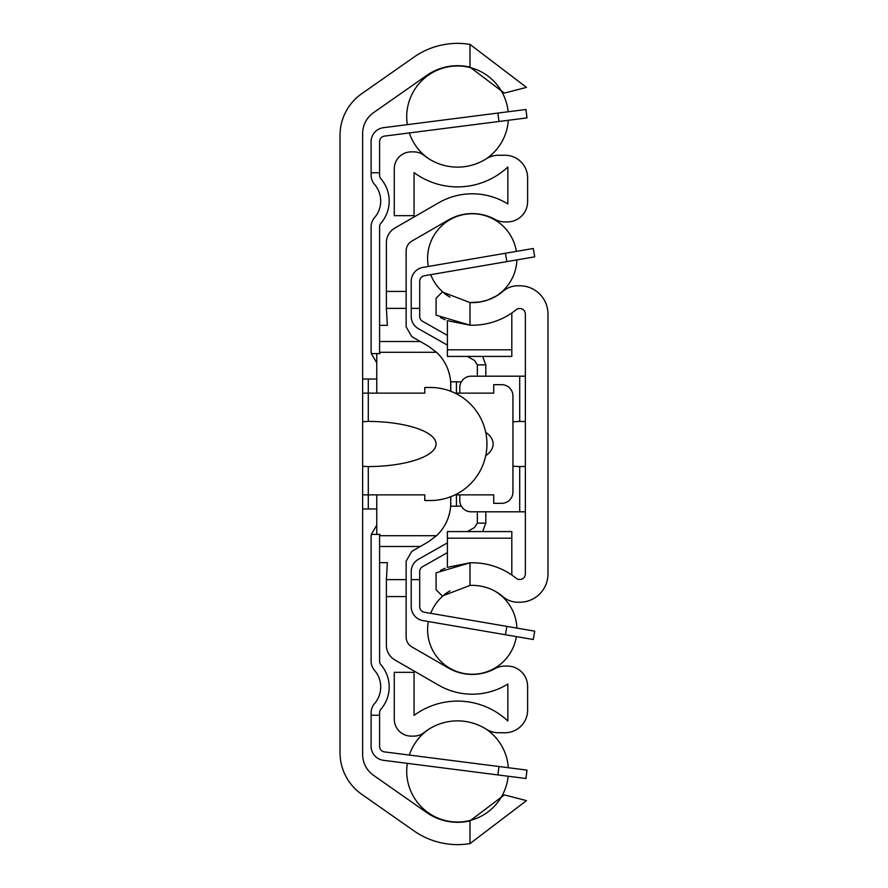 <?xml version="1.0" encoding="UTF-8"?>
<svg xmlns="http://www.w3.org/2000/svg" width="888" height="888" viewBox="0 0 888 888"><rect width="100%" height="100%" fill="white"/><g stroke="black" fill="none" stroke-linecap="round" stroke-linejoin="round"><path stroke-width="1.33" d="M362.637 754.445L362.637 133.555A25.43 25.43 0 0 1 373.471 112.721L426.773 75.402A53.68 53.68 0 0 1 469.996 67.155L504.373 93.096L526.495 87.379L469.996 44.4A76.002 76.002 0 0 0 413.975 57.121L361.716 93.706A50.86 50.86 0 0 0 340.026 135.365L340.026 752.635A50.86 50.86 0 0 0 361.716 794.294L413.975 830.879A76.002 76.002 0 0 0 469.996 843.6L526.495 800.621L504.373 794.904L469.996 820.845A53.68 53.68 0 0 1 426.773 812.598L373.471 775.28A25.43 25.43 0 0 1 362.637 754.445M362.637 421.722L368.287 421.4A68.765 22.6 0 0 1 436.086 444A68.765 22.6 0 0 1 368.287 466.6L362.637 466.278M362.637 494.86L424.786 494.86L424.786 500.51L430.436 500.51A56.51 56.51 0 0 0 486.946 444A56.51 56.51 0 0 0 430.436 387.49L424.786 387.49L424.786 393.14L362.637 393.14M376.756 379.021L362.637 379.021M362.637 508.979L376.756 508.979M371.106 141.703L371.106 175.191A14.13 14.13 0 0 0 374.536 184.415A25.43 25.43 0 0 1 374.536 217.638A14.13 14.13 0 0 0 371.106 226.862L371.106 351.47A14.13 14.13 0 0 0 371.273 353.591L376.756 362.77L371.273 353.591L379.997 353.591A5.65 5.65 0 0 1 379.587 351.47L379.587 226.862A5.65 5.65 0 0 1 380.952 223.177A33.899 33.899 0 0 0 380.952 178.877A5.65 5.65 0 0 1 379.587 175.191L379.587 172.772L371.106 172.772L371.106 141.703A14.13 14.13 0 0 1 383.45 127.694L497.913 113.065L498.978 121.478L527.006 117.893L525.929 109.49L497.913 113.065M379.997 534.409L371.273 534.409L376.756 525.23L371.273 534.409A14.13 14.13 0 0 0 371.106 536.53L371.106 661.138A14.13 14.13 0 0 0 374.536 670.362A25.43 25.43 0 0 1 374.536 703.585A14.13 14.13 0 0 0 371.106 712.809L371.106 715.229L379.587 715.229L379.587 712.809A5.65 5.65 0 0 1 380.952 709.124A33.899 33.899 0 0 0 380.952 664.823A5.65 5.65 0 0 1 379.587 661.138L379.587 536.53A5.65 5.65 0 0 1 379.997 534.409M498.978 121.478L384.515 136.097A5.65 5.65 0 0 0 379.587 141.703L379.587 172.772M497.913 774.935L525.929 778.51L527.006 770.107L498.978 766.522L497.913 774.935L383.45 760.306A14.13 14.13 0 0 1 371.106 746.297L371.106 715.229M379.587 715.229L379.587 746.297A5.65 5.65 0 0 0 384.515 751.903L498.978 766.522M384.515 136.097A5.65 5.65 0 0 0 379.587 141.703A5.65 5.65 0 0 1 384.515 136.097A5.65 5.65 0 0 0 379.587 141.703A5.65 5.65 0 0 1 384.515 136.097A5.65 5.65 0 0 0 379.587 141.703A5.65 5.65 0 0 1 384.515 136.097A5.65 5.65 0 0 0 379.587 141.703A5.65 5.65 0 0 1 384.515 136.097A5.65 5.65 0 0 0 379.587 141.703A5.65 5.65 0 0 1 384.515 136.097A5.65 5.65 0 0 0 379.587 141.703A5.65 5.65 0 0 1 384.515 136.097A5.65 5.65 0 0 0 379.587 141.703A5.65 5.65 0 0 1 384.515 136.097A5.65 5.65 0 0 0 379.587 141.703A5.65 5.65 0 0 1 384.515 136.097A5.65 5.65 0 0 0 379.587 141.703A5.65 5.65 0 0 1 384.515 136.097A5.65 5.65 0 0 0 379.587 141.703M379.587 746.297A5.65 5.65 0 0 0 384.515 751.903A5.65 5.65 0 0 1 379.587 746.297A5.65 5.65 0 0 0 384.515 751.903A5.65 5.65 0 0 1 379.587 746.297A5.65 5.65 0 0 0 384.515 751.903A5.65 5.65 0 0 1 379.587 746.297A5.65 5.65 0 0 0 384.515 751.903A5.65 5.65 0 0 1 379.587 746.297A5.65 5.65 0 0 0 384.515 751.903A5.65 5.65 0 0 1 379.587 746.297A5.65 5.65 0 0 0 384.515 751.903A5.65 5.65 0 0 1 379.587 746.297A5.65 5.65 0 0 0 384.515 751.903A5.65 5.65 0 0 1 379.587 746.297A5.65 5.65 0 0 0 384.515 751.903A5.65 5.65 0 0 1 379.587 746.297A5.65 5.65 0 0 0 384.515 751.903A5.65 5.65 0 0 1 379.587 746.297A5.65 5.65 0 0 0 384.515 751.903M406.138 579.609L386.369 579.609L386.369 645.232A16.95 16.95 0 0 0 394.838 659.917L438.628 685.192A67.244 67.244 0 0 0 507.847 684.015L507.847 721.012A73.46 73.46 0 0 0 414.052 715.373L414.052 672.316L394.272 672.316L394.272 719.18A16.95 16.95 0 0 0 411.222 736.13L413.719 736.13A16.95 16.95 0 0 0 424.242 732.467A53.68 53.68 0 0 1 486.313 729.226A22.6 22.6 0 0 0 498.423 732.744L505.028 732.744A22.6 22.6 0 0 0 527.627 710.145L527.627 686.413A20.346 20.346 0 0 0 507.281 666.067L504.872 666.067A20.346 20.346 0 0 0 495.093 668.575A47.464 47.464 0 0 1 448.518 668.065L411.788 646.864A11.3 11.3 0 0 1 406.138 637.073L406.138 561.172L411.788 551.381L428.183 541.924L436.541 535.708A45.199 45.199 0 0 0 450.782 502.775L450.782 503.33M448.329 517.46L449.794 512.187M449.794 375.813L448.329 370.54M450.782 496.714L450.649 506.16L461.338 506.16M461.338 381.84L450.649 381.84L450.782 391.286L450.782 385.226A45.199 45.199 0 0 0 436.541 352.292L428.183 346.076L411.788 336.619L406.138 326.828L406.138 308.391L386.369 308.391L386.369 291.431L406.138 291.431L406.138 250.927A11.3 11.3 0 0 1 411.788 241.136L448.518 219.935A47.464 47.464 0 0 1 495.093 219.425A20.346 20.346 0 0 0 504.872 221.933L507.281 221.933A20.346 20.346 0 0 0 527.627 201.587L527.627 177.855A22.6 22.6 0 0 0 505.028 155.256L498.423 155.256A22.6 22.6 0 0 0 486.313 158.774A53.68 53.68 0 0 1 424.242 155.533A16.95 16.95 0 0 0 413.719 151.87L411.222 151.87A16.95 16.95 0 0 0 394.272 168.82L394.272 215.684L414.052 215.684L414.052 172.627A73.46 73.46 0 0 0 507.847 166.988L507.847 203.985A67.244 67.244 0 0 0 438.628 202.808L394.838 228.083A16.95 16.95 0 0 0 386.369 242.768L386.369 291.431M450.782 384.671L450.782 385.226M485.714 432.29A38.295 19.78 0 0 1 485.714 455.711M455.067 494.86L493.728 494.86L493.728 503.33L501.631 503.33A11.3 11.3 0 0 0 512.942 492.03L512.942 395.97A11.3 11.3 0 0 0 501.631 384.671L493.728 384.671L493.728 393.14L455.067 393.14M406.138 291.431L406.138 308.391M386.369 579.609L387.346 562.659L379.587 562.659M376.756 534.409L376.756 494.86M376.756 393.14L376.756 353.591M386.369 308.391L387.346 325.341L379.587 325.341M485.814 522.644L485.814 511.81L485.814 522.644A14.13 14.13 0 0 1 485.803 523.11L482.617 531.579M482.617 356.421L485.803 364.89A14.13 14.13 0 0 1 485.814 365.356L485.814 376.19M485.803 523.11L477.322 523.11L474.47 527.561L477.322 523.11L477.333 511.81M477.333 376.19L477.333 365.356A5.65 5.65 0 0 0 477.322 364.89L474.47 360.439L467.366 356.421M467.366 531.579L474.47 527.561M474.47 360.439L477.322 364.89L485.803 364.89M447.386 335.364L422.566 321.312A5.65 5.65 0 0 1 419.702 316.394L419.702 308.391L411.222 308.391L411.222 316.394A14.13 14.13 0 0 0 418.392 328.682L447.386 345.11M447.386 542.89L418.392 559.318A14.13 14.13 0 0 0 411.222 571.606L411.222 579.609L419.702 579.609L419.702 571.606A5.65 5.65 0 0 1 422.566 566.688L447.386 552.636M533.277 248.496L534.709 256.843L533.277 248.496L505.427 253.258L506.859 261.616L534.709 256.843L533.277 248.496M411.222 308.391L411.222 281.307A14.13 14.13 0 0 1 422.966 267.388L505.427 253.258M506.859 261.616L424.397 275.746A5.65 5.65 0 0 0 419.702 281.307L419.702 308.391M505.427 634.742L533.277 639.504L534.709 631.157L506.859 626.384L505.427 634.742L422.966 620.612A14.13 14.13 0 0 1 411.222 606.693L411.222 579.609M419.702 579.609L419.702 606.693A5.65 5.65 0 0 0 424.397 612.254L506.859 626.384M424.397 275.746A5.65 5.65 0 0 0 419.702 281.307A5.65 5.65 0 0 1 424.397 275.746A5.65 5.65 0 0 0 419.702 281.307A5.65 5.65 0 0 1 424.397 275.746A5.65 5.65 0 0 0 419.702 281.307A5.65 5.65 0 0 1 424.397 275.746A5.65 5.65 0 0 0 419.702 281.307A5.65 5.65 0 0 1 424.397 275.746A5.65 5.65 0 0 0 419.702 281.307A5.65 5.65 0 0 1 424.397 275.746A5.65 5.65 0 0 0 419.702 281.307A5.65 5.65 0 0 1 424.397 275.746A5.65 5.65 0 0 0 419.702 281.307A5.65 5.65 0 0 1 424.397 275.746A5.65 5.65 0 0 0 419.702 281.307A5.65 5.65 0 0 1 424.397 275.746A5.65 5.65 0 0 0 419.702 281.307A5.65 5.65 0 0 1 424.397 275.746M419.702 606.693A5.65 5.65 0 0 0 424.397 612.254A5.65 5.65 0 0 1 419.702 606.693A5.65 5.65 0 0 0 424.397 612.254A5.65 5.65 0 0 1 419.702 606.693A5.65 5.65 0 0 0 424.397 612.254A5.65 5.65 0 0 1 419.702 606.693A5.65 5.65 0 0 0 424.397 612.254A5.65 5.65 0 0 1 419.702 606.693A5.65 5.65 0 0 0 424.397 612.254A5.65 5.65 0 0 1 419.702 606.693A5.65 5.65 0 0 0 424.397 612.254A5.65 5.65 0 0 1 419.702 606.693A5.65 5.65 0 0 0 424.397 612.254A5.65 5.65 0 0 1 419.702 606.693A5.65 5.65 0 0 0 424.397 612.254A5.65 5.65 0 0 1 419.702 606.693A5.65 5.65 0 0 0 424.397 612.254A5.65 5.65 0 0 1 419.702 606.693M511.81 312.998L511.81 349.794L447.386 349.794L447.386 356.421L447.386 320.668L469.996 325.186A70.063 70.063 0 0 0 516.172 309.746A5.65 5.65 0 0 1 525.363 314.152L525.363 573.848A5.65 5.65 0 0 1 516.172 578.255A70.063 70.063 0 0 0 469.996 562.814L447.386 567.332L447.386 531.579L447.386 538.206L511.81 538.206L511.81 531.579L511.81 575.002M469.996 585.425L469.996 562.814L436.086 572.827L436.086 589.765L442.324 596.003L469.996 585.425A47.464 47.464 0 0 1 503.119 596.78A22.6 22.6 0 0 0 517.815 602.219L519.713 602.219A28.25 28.25 0 0 0 547.974 573.959L547.974 314.041A28.25 28.25 0 0 0 519.713 285.781L517.815 285.781A22.6 22.6 0 0 0 503.119 291.22A47.464 47.464 0 0 1 469.996 302.575L480.197 301.953L487.645 300.055L496.903 295.726L503.119 291.22M511.81 349.794L511.81 356.421L511.81 349.794M442.324 291.997L469.996 302.575L469.996 325.186L436.086 315.173L436.086 298.235L442.324 291.997M448.84 296.437L444.599 293.739M444.599 594.261L448.84 591.563M525.363 466.466L519.713 466.577A40.16 22.6 180 0 1 512.942 466.089M512.942 421.911A40.16 22.6 180 0 1 519.713 421.423L525.363 421.534M459.818 494.86L459.818 500.51A11.3 11.3 0 0 0 471.117 511.81L525.363 511.81M525.363 376.19L471.117 376.19A11.3 11.3 0 0 0 459.818 387.49L459.818 393.14M440.504 317.615L445.143 319.769M445.143 568.231L440.504 570.385M368.287 379.021L368.287 421.4M368.287 466.6L368.287 508.979M469.996 820.845L469.996 843.6M469.996 44.4L469.996 67.155M456.432 393.828L456.432 381.84M456.432 506.16L456.432 494.172M420.268 341.514L379.587 341.514M436.541 352.292L379.642 352.292M420.268 546.486L379.587 546.486M436.541 535.708L379.642 535.708M386.369 596.57L406.138 596.57M519.713 511.81L519.713 466.577M519.713 421.423L519.713 376.19M508.158 111.755A50.86 50.86 0 0 0 455.022 66.045A50.86 50.86 0 0 0 407.315 124.642M409.324 132.934A50.86 50.86 0 0 0 428.682 158.697M486.424 158.708A50.86 50.86 0 0 0 508.302 120.28M508.302 767.72A50.86 50.86 0 0 0 486.424 729.292M428.682 729.303A50.86 50.86 0 0 0 409.324 755.066M407.315 763.358A50.86 50.86 0 0 0 455.022 821.955A50.86 50.86 0 0 0 508.158 776.245M516.339 251.393A44.644 44.644 0 0 0 468.753 213.875A44.644 44.644 0 0 0 428.349 266.467M430.691 274.658A44.644 44.644 0 0 0 450.016 297.08M494.35 297.169A44.644 44.644 0 0 0 516.871 259.907M428.349 621.533A44.644 44.644 0 0 0 468.753 674.125A44.644 44.644 0 0 0 516.339 636.607M516.871 628.094A44.644 44.644 0 0 0 494.35 590.831M450.016 590.92A44.644 44.644 0 0 0 430.691 613.342M447.386 356.421L511.81 356.421M447.386 531.579L511.81 531.579"/></g></svg>
